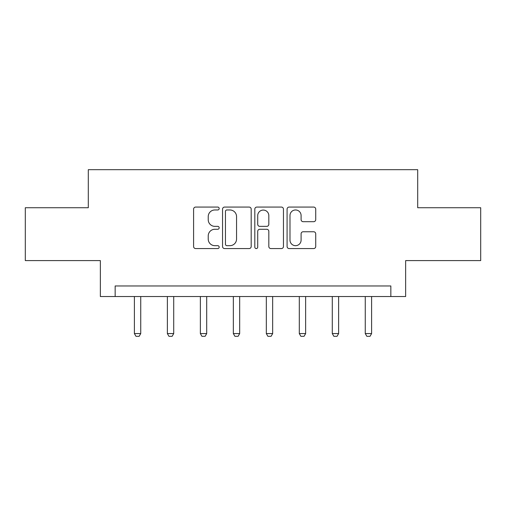 <?xml version="1.0" encoding="UTF-8"?>
<svg xmlns="http://www.w3.org/2000/svg" width="506" height="506" viewBox="0 0 506 506"><rect width="100%" height="100%" fill="white"/><g stroke="black" fill="none" stroke-linecap="round" stroke-linejoin="round"><path stroke-width="0.76" d="M219.174 208.523A1.455 1.455 0 0 0 217.719 207.068L195.67 207.068A2.075 2.075 0 0 0 193.596 209.142L193.596 246.498A2.075 2.075 0 0 0 195.67 248.572L217.719 248.572A1.455 1.455 0 0 0 219.174 247.118A1.455 1.455 0 0 0 217.719 245.669L214.867 245.669A6.641 6.641 0 0 1 208.225 239.028L208.225 235.916A6.641 6.641 0 0 1 214.867 229.275L217.719 229.275A1.455 1.455 0 0 0 219.174 227.82A1.455 1.455 0 0 0 217.719 226.365L214.867 226.365A6.641 6.641 0 0 1 208.225 219.724L208.225 216.612A6.641 6.641 0 0 1 214.867 209.971L217.719 209.971A1.455 1.455 0 0 0 219.174 208.523M313.65 221.698A2.075 2.075 0 0 0 315.725 219.623L315.725 209.142A2.075 2.075 0 0 0 313.65 207.068L289.16 207.068A2.075 2.075 0 0 0 287.085 209.142L287.085 246.498A2.075 2.075 0 0 0 289.16 248.572L313.65 248.572A2.075 2.075 0 0 0 315.725 246.498L315.725 233.835A2.075 2.075 0 0 0 313.65 231.761L303.17 231.761A2.075 2.075 0 0 0 301.095 233.835L301.095 240.116A5.553 5.553 0 0 1 295.542 245.669A5.553 5.553 0 0 1 289.989 240.116L289.989 215.524A5.553 5.553 0 0 1 295.542 209.971A5.553 5.553 0 0 1 301.095 215.524L301.095 219.623A2.075 2.075 0 0 0 303.17 221.698L313.65 221.698M390.847 296.529L405.648 296.529L405.648 260.59L480.7 260.59L480.7 207.732L417.697 207.732L417.697 169.681L88.303 169.681L88.303 207.732L25.3 207.732L25.3 260.59L100.352 260.59L100.352 296.529L390.847 296.529L390.847 285.96L115.153 285.96L115.153 296.529M251.185 209.142A2.075 2.075 0 0 0 249.11 207.068L224.62 207.068A2.075 2.075 0 0 0 222.545 209.142L222.545 246.498A2.075 2.075 0 0 0 224.62 248.572L249.11 248.572A2.075 2.075 0 0 0 251.185 246.498L251.185 209.142M256.89 207.068L281.38 207.068A2.075 2.075 0 0 1 283.455 209.142L283.455 246.498A2.075 2.075 0 0 1 281.38 248.572L270.9 248.572A2.075 2.075 0 0 1 268.825 246.498L268.825 231.35A2.075 2.075 0 0 0 266.751 229.275L259.799 229.275A2.075 2.075 0 0 0 257.718 231.35L257.718 247.118A1.455 1.455 0 0 1 256.27 248.572A1.455 1.455 0 0 1 254.815 247.118L254.815 209.142A2.075 2.075 0 0 1 256.89 207.068M226.903 209.971A1.455 1.455 0 0 0 225.448 211.426L225.448 244.215A1.455 1.455 0 0 0 226.903 245.669L229.914 245.669A6.641 6.641 0 0 0 236.555 239.028L236.555 216.612A6.641 6.641 0 0 0 229.914 209.971L226.903 209.971M268.825 215.626A5.553 5.553 0 0 0 263.272 210.079A5.553 5.553 0 0 0 257.718 215.626L257.718 224.291A2.075 2.075 0 0 0 259.799 226.365L266.751 226.365A2.075 2.075 0 0 0 268.825 224.291L268.825 215.626M134.394 296.529L134.394 333.574L140.738 333.574L140.738 296.529M140.738 333.574L139.15 336.319L135.981 336.319L134.394 333.574M167.372 296.529L167.372 333.574L173.716 333.574L173.716 296.529M173.716 333.574L172.129 336.319L168.96 336.319L167.372 333.574M200.357 296.529L200.357 333.574L206.701 333.574L206.701 296.529M206.701 333.574L205.113 336.319L201.945 336.319L200.357 333.574M233.336 296.529L233.336 333.574L239.68 333.574L239.68 296.529M239.68 333.574L238.092 336.319L234.923 336.319L233.336 333.574M266.32 296.529L266.32 333.574L272.664 333.574L272.664 296.529M272.664 333.574L271.077 336.319L267.908 336.319L266.32 333.574M299.299 296.529L299.299 333.574L305.643 333.574L305.643 296.529M305.643 333.574L304.055 336.319L300.887 336.319L299.299 333.574M332.284 296.529L332.284 333.574L338.628 333.574L338.628 296.529M338.628 333.574L337.04 336.319L333.871 336.319L332.284 333.574M365.262 296.529L365.262 333.574L371.606 333.574L371.606 296.529M371.606 333.574L370.019 336.319L366.85 336.319L365.262 333.574"/></g></svg>

